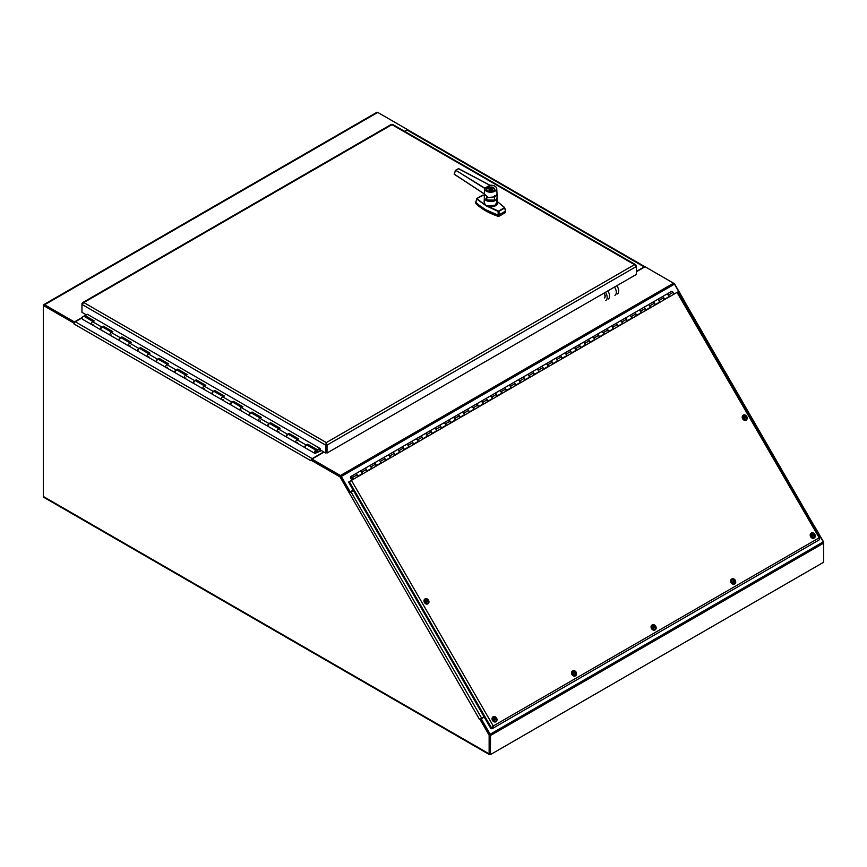 <?xml version="1.0" encoding="UTF-8"?>
<svg xmlns="http://www.w3.org/2000/svg" width="867" height="867" viewBox="0 0 867 867"><rect width="100%" height="100%" fill="white"/><g stroke="black" fill="none" stroke-linecap="round" stroke-linejoin="round"><path stroke-width="1.3" d="M489.14 735.194L479.863 719.133L480.556 718.732L489.833 734.804L489.14 735.194L489.14 753.846A1.799 1.04 120 0 0 489.519 754.669L43.718 497.29A1.799 1.04 -60 0 1 43.35 496.477L43.35 305.607L44.033 305.206L74.389 322.73L44.206 305.498M489.519 754.669A1.799 1.04 120 0 0 490.408 754.583L490.516 735.476A1.799 1.04 -120 0 0 490.148 734.23L481.25 718.808L480.762 719.09L489.66 734.501M813.376 527.049L814.373 526.475L823.282 541.897A1.799 1.04 60 0 1 823.65 543.143L823.433 542.2M490.007 753.835L489.833 734.804M683.369 300.058L682.687 300.448L682.86 299.809M813.885 526.757L813.17 526.692L814.243 526.074L813.268 526.637M310.971 460.702A1.799 1.04 120 0 0 310.96 460.778L311.654 459.716L340.688 476.482L349.965 492.543L349.282 492.944L340.005 476.872L340.688 476.482M349.553 492.781L353.433 490.549M813.679 526.399L814.373 525.998L823.65 542.07M408.476 130.223L407.555 129.996M674.277 283.877L673.561 283.206A1.799 1.04 60 0 1 674.45 284.148L683.337 299.538L682.351 300.101M674.504 283.747L683.781 299.819L683.098 300.22M310.971 460.106L340.005 476.872M74.421 322.687L74.421 321.95L44.618 304.75A1.799 1.04 -120 0 0 43.718 304.664A1.799 1.04 -120 0 0 43.35 305.477L74.161 323.228M349.282 492.944L479.451 719.361L481.618 718.114L351.037 491.936M74.02 323.315L74.02 323.987A1.799 1.04 -60 0 1 75.288 321.787L82.137 317.831M682.578 300.513L683.662 299.895L814.243 526.074M404.889 131.491L407.262 130.126A1.799 1.04 -60 0 1 408.162 130.039L645.015 266.787A1.799 1.04 120 0 0 644.203 266.928L636.335 271.458M484.024 716.727L481.618 718.114M323.749 451.935L312.228 458.589A1.799 1.04 120 0 0 311.101 460.03M310.96 460.778L74.02 323.987M84.381 316.531L84.977 315.566L94.265 320.931L92.596 321.722A1.647 0.954 120 0 0 91.447 323.153A1.647 0.954 120 0 0 91.674 324.54A1.647 0.954 -60 0 1 91.674 322.643A1.647 0.954 -60 0 1 93.322 321.69M43.718 304.664L376.852 112.331A1.799 1.04 60 0 1 377.752 112.417L407.555 129.627L404.596 131.329M74.421 321.95L82.322 317.387M84.099 316.368L84.955 315.87M349.726 492.142L350.203 491.86L341.316 476.482A1.799 1.04 -120 0 0 340.428 475.528L311.947 459.087L311.947 459.878L340.428 476.319M340.428 475.528L673.551 283.195L645.07 266.754L636.335 271.794M324.041 452.108L311.947 459.087M350.203 491.86L353.194 490.137M490.516 735.476L823.65 543.143L823.65 562.228L490.516 754.561L489.833 754.16L489.833 735.075M484.23 717.085L481.25 718.808M818.947 537.995L819.402 539.762L491.925 728.822L491.448 727.987L492.185 727.554L492.673 728.388L493.247 725.993L490.744 728.378L348.534 482.063L677.68 292.027L819.738 538.071M351.449 480.383L493.247 725.993L492.51 726.784M349.282 481.629L491.491 727.944L492.174 727.543M819.608 538.505L677.029 292.407M664.566 299.202L668.251 297.078A1.647 0.954 -120 0 0 668.251 295.181A1.647 0.954 -120 0 0 666.615 294.227L662.106 296.828A1.647 0.954 60 0 1 663.754 297.782A1.647 0.954 60 0 1 663.754 299.679M655.279 304.566L658.963 302.442A1.647 0.954 -120 0 0 658.963 300.546A1.647 0.954 -120 0 0 657.327 299.592L652.818 302.193A1.647 0.954 60 0 1 654.455 303.147A1.647 0.954 60 0 1 654.455 305.043M645.991 309.931L649.676 307.807A1.647 0.954 -120 0 0 649.676 305.91A1.647 0.954 -120 0 0 648.028 304.956L643.52 307.557A1.647 0.954 60 0 1 645.167 308.511A1.647 0.954 60 0 1 645.167 310.408M636.692 315.295L640.377 313.171A1.647 0.954 -120 0 0 640.377 311.275A1.647 0.954 -120 0 0 638.741 310.321L634.232 312.922A1.647 0.954 60 0 1 635.869 313.876A1.647 0.954 60 0 1 635.869 315.772M627.405 320.66L631.089 318.536A1.647 0.954 -120 0 0 631.089 316.639A1.647 0.954 -120 0 0 629.442 315.686L624.944 318.287A1.647 0.954 60 0 1 626.581 319.24A1.647 0.954 60 0 1 626.581 321.137M618.117 326.025L621.802 323.9A1.647 0.954 -120 0 0 621.802 322.004A1.647 0.954 -120 0 0 620.154 321.05L615.646 323.651A1.647 0.954 60 0 1 617.293 324.605A1.647 0.954 60 0 1 617.293 326.501M608.818 331.389L612.503 329.265A1.647 0.954 -120 0 0 612.503 327.368A1.647 0.954 -120 0 0 610.867 326.415L606.358 329.016A1.647 0.954 60 0 1 607.995 329.969A1.647 0.954 60 0 1 607.995 331.866M599.531 336.754L603.215 334.629A1.647 0.954 -120 0 0 603.215 332.733A1.647 0.954 -120 0 0 601.568 331.779L597.06 334.38A1.647 0.954 60 0 1 598.707 335.334A1.647 0.954 60 0 1 598.707 337.23M590.232 342.118L593.917 339.994A1.647 0.954 -120 0 0 593.917 338.097A1.647 0.954 -120 0 0 592.28 337.144L587.772 339.745A1.647 0.954 60 0 1 589.419 340.698A1.647 0.954 60 0 1 589.419 342.595M580.944 347.483L584.629 345.359A1.647 0.954 -120 0 0 584.629 343.462A1.647 0.954 -120 0 0 582.982 342.508L578.484 345.109A1.647 0.954 60 0 1 580.121 346.063A1.647 0.954 60 0 1 580.121 347.96M571.656 352.847L575.341 350.723A1.647 0.954 -120 0 0 575.341 348.827A1.647 0.954 -120 0 0 573.694 347.873L569.186 350.474A1.647 0.954 60 0 1 570.833 351.428A1.647 0.954 60 0 1 570.833 353.324M562.358 358.212L566.043 356.088A1.647 0.954 -120 0 0 566.043 354.191A1.647 0.954 -120 0 0 564.406 353.237L559.898 355.838A1.647 0.954 60 0 1 561.534 356.792A1.647 0.954 60 0 1 561.534 358.689M553.07 363.576L556.755 361.452A1.647 0.954 -120 0 0 556.755 359.556A1.647 0.954 -120 0 0 555.108 358.602L550.61 361.203A1.647 0.954 60 0 1 552.246 362.157A1.647 0.954 60 0 1 552.246 364.053M543.772 368.941L547.467 366.817A1.647 0.954 -120 0 0 547.467 364.92A1.647 0.954 -120 0 0 545.82 363.967L541.311 366.568A1.647 0.954 60 0 1 542.959 367.521A1.647 0.954 60 0 1 542.959 369.418M534.484 374.306L538.169 372.181A1.647 0.954 -120 0 0 538.169 370.285A1.647 0.954 -120 0 0 536.532 369.331L532.024 371.932A1.647 0.954 60 0 1 533.66 372.886A1.647 0.954 60 0 1 533.66 374.782M525.196 379.67L528.881 377.546A1.647 0.954 -120 0 0 528.881 375.649A1.647 0.954 -120 0 0 527.234 374.696L522.725 377.297A1.647 0.954 60 0 1 524.372 378.25A1.647 0.954 60 0 1 524.372 380.147M515.898 385.035L519.582 382.911A1.647 0.954 -120 0 0 519.582 381.014A1.647 0.954 -120 0 0 517.946 380.06L513.437 382.661A1.647 0.954 60 0 1 515.085 383.615A1.647 0.954 60 0 1 515.085 385.512M506.61 390.399L510.295 388.275A1.647 0.954 -120 0 0 510.295 386.379A1.647 0.954 -120 0 0 508.647 385.425L504.15 388.026A1.647 0.954 60 0 1 505.786 388.98A1.647 0.954 60 0 1 505.786 390.876M497.322 395.764L501.007 393.64A1.647 0.954 -120 0 0 501.007 391.743A1.647 0.954 -120 0 0 499.359 390.789L494.851 393.39A1.647 0.954 60 0 1 496.498 394.344A1.647 0.954 60 0 1 496.498 396.241M488.023 401.128L491.708 399.004A1.647 0.954 -120 0 0 491.708 397.108A1.647 0.954 -120 0 0 490.072 396.154L485.563 398.755A1.647 0.954 60 0 1 487.2 399.709A1.647 0.954 60 0 1 487.2 401.605M478.736 406.493L482.42 404.369A1.647 0.954 -120 0 0 482.42 402.472A1.647 0.954 -120 0 0 480.773 401.519L476.276 404.12A1.647 0.954 60 0 1 477.912 405.073A1.647 0.954 60 0 1 477.912 406.97M469.437 411.858L473.133 409.733A1.647 0.954 -120 0 0 473.133 407.837A1.647 0.954 -120 0 0 471.485 406.883L466.977 409.484A1.647 0.954 60 0 1 468.624 410.438A1.647 0.954 60 0 1 468.624 412.334M460.149 417.222L463.834 415.098A1.647 0.954 -120 0 0 463.834 413.201A1.647 0.954 -120 0 0 462.198 412.248L457.689 414.849A1.647 0.954 60 0 1 459.326 415.802A1.647 0.954 60 0 1 459.326 417.699M450.862 422.587L454.546 420.462A1.647 0.954 -120 0 0 454.546 418.566A1.647 0.954 -120 0 0 452.899 417.612L448.391 420.213A1.647 0.954 60 0 1 450.038 421.167A1.647 0.954 60 0 1 450.038 423.063M441.563 427.951L445.248 425.827A1.647 0.954 -120 0 0 445.248 423.93A1.647 0.954 -120 0 0 443.611 422.977L439.103 425.578A1.647 0.954 60 0 1 440.75 426.531A1.647 0.954 60 0 1 440.75 428.428M432.275 433.316L435.96 431.192A1.647 0.954 -120 0 0 435.96 429.295A1.647 0.954 -120 0 0 434.313 428.341L429.815 430.942A1.647 0.954 60 0 1 431.452 431.896A1.647 0.954 60 0 1 431.452 433.793M422.988 438.68L426.672 436.556A1.647 0.954 -120 0 0 426.672 434.66A1.647 0.954 -120 0 0 425.025 433.706L420.517 436.307A1.647 0.954 60 0 1 422.164 437.261A1.647 0.954 60 0 1 422.164 439.157M413.689 444.045L417.374 441.921A1.647 0.954 -120 0 0 417.374 440.024A1.647 0.954 -120 0 0 415.737 439.07L411.229 441.671A1.647 0.954 60 0 1 412.865 442.625A1.647 0.954 60 0 1 412.865 444.522M404.401 449.409L408.086 447.285A1.647 0.954 -120 0 0 408.086 445.389A1.647 0.954 -120 0 0 406.439 444.435L401.93 447.036A1.647 0.954 60 0 1 403.578 447.99A1.647 0.954 60 0 1 403.578 449.886M395.103 454.774L398.787 452.65A1.647 0.954 -120 0 0 398.787 450.753A1.647 0.954 -120 0 0 397.151 449.8L392.643 452.401A1.647 0.954 60 0 1 394.29 453.354A1.647 0.954 60 0 1 394.29 455.251M385.815 460.139L389.5 458.014A1.647 0.954 -120 0 0 389.5 456.118A1.647 0.954 -120 0 0 387.863 455.164L383.355 457.765A1.647 0.954 60 0 1 384.991 458.719A1.647 0.954 60 0 1 384.991 460.615M376.527 465.503L380.212 463.379A1.647 0.954 -120 0 0 380.212 461.482A1.647 0.954 -120 0 0 378.565 460.529L374.056 463.13A1.647 0.954 60 0 1 375.704 464.083A1.647 0.954 60 0 1 375.704 465.98M367.229 470.868L370.913 468.744A1.647 0.954 -120 0 0 370.913 466.847A1.647 0.954 -120 0 0 369.277 465.893L364.769 468.494A1.647 0.954 60 0 1 366.416 469.448A1.647 0.954 60 0 1 366.416 471.345M357.941 476.232L361.626 474.108A1.647 0.954 -120 0 0 361.626 472.212A1.647 0.954 -120 0 0 359.978 471.258L355.481 473.859A1.647 0.954 60 0 1 357.117 474.813A1.647 0.954 60 0 1 357.117 476.709M353.097 479.429L352.793 478.898A1.647 0.954 60 0 1 352.468 479.397A1.647 0.954 60 0 1 350.832 478.443A1.647 0.954 60 0 1 350.832 476.547A1.647 0.954 60 0 1 352.468 477.489L353.465 479.213M674.038 294.141L673.041 292.417A1.647 0.954 -120 0 0 671.394 291.464L666.896 294.065A1.647 0.954 60 0 1 668.533 295.018L669.53 296.742M664.74 299.505L663.754 297.782A1.647 0.954 -120 0 0 662.106 296.828L657.598 299.429A1.647 0.954 60 0 1 659.245 300.383L660.231 302.106M655.452 304.87L654.455 303.147A1.647 0.954 -120 0 0 652.818 302.193L648.31 304.794A1.647 0.954 60 0 1 649.947 305.748L650.944 307.471M646.164 310.234L645.167 308.511A1.647 0.954 -120 0 0 643.52 307.557L639.012 310.158A1.647 0.954 60 0 1 640.659 311.112L641.656 312.835M636.866 315.599L635.869 313.876A1.647 0.954 -120 0 0 634.232 312.922L629.724 315.523A1.647 0.954 60 0 1 631.371 316.477L632.357 318.2M627.578 320.963L626.581 319.24A1.647 0.954 -120 0 0 624.944 318.287L620.436 320.888A1.647 0.954 60 0 1 622.072 321.841L623.07 323.564M618.279 326.328L617.293 324.605A1.647 0.954 -120 0 0 615.646 323.651L611.137 326.252A1.647 0.954 60 0 1 612.785 327.206L613.782 328.929M608.992 331.693L607.995 329.969A1.647 0.954 -120 0 0 606.358 329.016L601.85 331.617A1.647 0.954 60 0 1 603.497 332.57L604.483 334.294M599.704 337.057L598.707 335.334A1.647 0.954 -120 0 0 597.06 334.38L592.562 336.981A1.647 0.954 60 0 1 594.198 337.935L595.196 339.658M590.405 342.422L589.419 340.698A1.647 0.954 -120 0 0 587.772 339.745L583.263 342.357A1.647 0.954 60 0 1 584.911 343.299L585.897 345.023M581.118 347.786L580.121 346.063A1.647 0.954 -120 0 0 578.484 345.109L573.976 347.721A1.647 0.954 60 0 1 575.612 348.664L576.609 350.387M571.83 353.151L570.833 351.428A1.647 0.954 -120 0 0 569.186 350.474L564.677 353.086A1.647 0.954 60 0 1 566.324 354.029L567.321 355.752M562.531 358.515L561.534 356.792A1.647 0.954 -120 0 0 559.898 355.838L555.389 358.45A1.647 0.954 60 0 1 557.037 359.393L558.023 361.116M553.244 363.88L552.246 362.157A1.647 0.954 -120 0 0 550.61 361.203L546.102 363.815A1.647 0.954 60 0 1 547.738 364.758L548.735 366.481M543.945 369.244L542.959 367.521A1.647 0.954 -120 0 0 541.311 366.568L536.803 369.179A1.647 0.954 60 0 1 538.45 370.122L539.447 371.845M534.657 374.609L533.66 372.886A1.647 0.954 -120 0 0 532.024 371.932L527.515 374.544A1.647 0.954 60 0 1 529.163 375.487L530.149 377.21M525.369 379.974L524.372 378.25A1.647 0.954 -120 0 0 522.725 377.297L518.228 379.909A1.647 0.954 60 0 1 519.864 380.851L520.861 382.575M516.071 385.338L515.085 383.615A1.647 0.954 -120 0 0 513.437 382.661L508.929 385.273A1.647 0.954 60 0 1 510.576 386.216L511.563 387.939M506.783 390.703L505.786 388.98A1.647 0.954 -120 0 0 504.15 388.026L499.641 390.638A1.647 0.954 60 0 1 501.278 391.581L502.275 393.304M497.495 396.067L496.498 394.344A1.647 0.954 -120 0 0 494.851 393.39L490.343 396.002A1.647 0.954 60 0 1 491.99 396.945L492.987 398.668M488.197 401.432L487.2 399.709A1.647 0.954 -120 0 0 485.563 398.755L481.055 401.367A1.647 0.954 60 0 1 482.702 402.31L483.688 404.033M478.909 406.796L477.912 405.073A1.647 0.954 -120 0 0 476.276 404.12L471.767 406.731A1.647 0.954 60 0 1 473.404 407.674L474.401 409.397M469.611 412.161L468.624 410.438A1.647 0.954 -120 0 0 466.977 409.484L462.469 412.096A1.647 0.954 60 0 1 464.116 413.039L465.113 414.762M460.323 417.526L459.326 415.802A1.647 0.954 -120 0 0 457.689 414.849L453.181 417.46A1.647 0.954 60 0 1 454.817 418.403L455.814 420.127M451.035 422.89L450.038 421.167A1.647 0.954 -120 0 0 448.391 420.213L443.893 422.825A1.647 0.954 60 0 1 445.53 423.768L446.527 425.491M441.737 428.255L440.75 426.531A1.647 0.954 -120 0 0 439.103 425.578L434.595 428.19A1.647 0.954 60 0 1 436.242 429.132L437.228 430.856M432.449 433.619L431.452 431.896A1.647 0.954 -120 0 0 429.815 430.942L425.307 433.554A1.647 0.954 60 0 1 426.943 434.497L427.94 436.22M423.15 438.984L422.164 437.261A1.647 0.954 -120 0 0 420.517 436.307L416.008 438.919A1.647 0.954 60 0 1 417.656 439.862L418.653 441.585M413.862 444.348L412.865 442.625A1.647 0.954 -120 0 0 411.229 441.671L406.721 444.283A1.647 0.954 60 0 1 408.368 445.226L409.354 446.949M404.575 449.713L403.578 447.99A1.647 0.954 -120 0 0 401.93 447.036L397.433 449.648A1.647 0.954 60 0 1 399.069 450.591L400.066 452.314M395.276 455.077L394.29 453.354A1.647 0.954 -120 0 0 392.643 452.401L388.134 455.012A1.647 0.954 60 0 1 389.782 455.955L390.779 457.678M385.988 460.442L384.991 458.719A1.647 0.954 -120 0 0 383.355 457.765L378.846 460.377A1.647 0.954 60 0 1 380.483 461.32L381.48 463.043M376.701 465.807L375.704 464.083A1.647 0.954 -120 0 0 374.056 463.13L369.559 465.742A1.647 0.954 60 0 1 371.195 466.684L372.192 468.408M367.402 471.171L366.416 469.448A1.647 0.954 -120 0 0 364.769 468.494L360.26 471.106A1.647 0.954 60 0 1 361.907 472.049L362.894 473.772M358.114 476.536L357.117 474.813A1.647 0.954 -120 0 0 355.481 473.859L350.832 476.547M351.2 478.226L352.11 478.757L351.2 477.186L351.2 478.226M362.525 473.978L362.222 473.447A1.647 0.954 60 0 1 361.907 473.946A1.647 0.954 60 0 1 361.756 474.011M371.824 468.613L371.51 468.082A1.647 0.954 60 0 1 371.195 468.581A1.647 0.954 60 0 1 371.043 468.646M381.112 463.249L380.808 462.718A1.647 0.954 60 0 1 380.483 463.216A1.647 0.954 60 0 1 380.342 463.281M390.41 457.884L390.096 457.353A1.647 0.954 60 0 1 389.782 457.852A1.647 0.954 60 0 1 389.63 457.917M399.698 452.52L399.384 451.989A1.647 0.954 60 0 1 399.069 452.487A1.647 0.954 60 0 1 398.918 452.552M408.986 447.155L408.682 446.624A1.647 0.954 60 0 1 408.368 447.123A1.647 0.954 60 0 1 408.216 447.188M418.284 441.791L417.97 441.26A1.647 0.954 60 0 1 417.656 441.758A1.647 0.954 60 0 1 417.504 441.823M427.572 436.426L427.268 435.895A1.647 0.954 60 0 1 426.943 436.394A1.647 0.954 60 0 1 426.792 436.459M436.86 431.062L436.556 430.531A1.647 0.954 60 0 1 436.242 431.029A1.647 0.954 60 0 1 436.09 431.094M446.158 425.697L445.844 425.166A1.647 0.954 60 0 1 445.53 425.664A1.647 0.954 60 0 1 445.378 425.73M455.446 420.332L455.142 419.801A1.647 0.954 60 0 1 454.817 420.3A1.647 0.954 60 0 1 454.676 420.365M464.745 414.968L464.43 414.437A1.647 0.954 60 0 1 464.116 414.935A1.647 0.954 60 0 1 463.964 415M474.032 409.603L473.718 409.072A1.647 0.954 60 0 1 473.404 409.571A1.647 0.954 60 0 1 473.252 409.636M483.32 404.239L483.017 403.708A1.647 0.954 60 0 1 482.702 404.206A1.647 0.954 60 0 1 482.551 404.271M492.619 398.874L492.304 398.343A1.647 0.954 60 0 1 491.99 398.842A1.647 0.954 60 0 1 491.838 398.907M501.906 393.51L501.603 392.979A1.647 0.954 60 0 1 501.278 393.477A1.647 0.954 60 0 1 501.126 393.542M511.194 388.145L510.891 387.614A1.647 0.954 60 0 1 510.576 388.113A1.647 0.954 60 0 1 510.425 388.178M520.493 382.78L520.178 382.249A1.647 0.954 60 0 1 519.864 382.748A1.647 0.954 60 0 1 519.712 382.813M529.78 377.416L529.477 376.885A1.647 0.954 60 0 1 529.163 377.383A1.647 0.954 60 0 1 529.011 377.448M539.079 372.051L538.765 371.52A1.647 0.954 60 0 1 538.45 372.019A1.647 0.954 60 0 1 538.299 372.084M548.367 366.687L548.063 366.156A1.647 0.954 60 0 1 547.738 366.654A1.647 0.954 60 0 1 547.586 366.719M557.654 361.322L557.351 360.791A1.647 0.954 60 0 1 557.037 361.29A1.647 0.954 60 0 1 556.885 361.355M566.953 355.958L566.639 355.427A1.647 0.954 60 0 1 566.324 355.925A1.647 0.954 60 0 1 566.173 355.99M576.241 350.593L575.937 350.062A1.647 0.954 60 0 1 575.612 350.561A1.647 0.954 60 0 1 575.46 350.626M585.539 345.229L585.225 344.698A1.647 0.954 60 0 1 584.911 345.196A1.647 0.954 60 0 1 584.759 345.261M594.827 339.864L594.513 339.333A1.647 0.954 60 0 1 594.198 339.831A1.647 0.954 60 0 1 594.047 339.897M604.115 334.499L603.811 333.968A1.647 0.954 60 0 1 603.497 334.467A1.647 0.954 60 0 1 603.345 334.532M613.413 329.135L613.099 328.604A1.647 0.954 60 0 1 612.785 329.102A1.647 0.954 60 0 1 612.633 329.167M622.701 323.77L622.398 323.239A1.647 0.954 60 0 1 622.072 323.738A1.647 0.954 60 0 1 621.921 323.803M631.989 318.406L631.685 317.875A1.647 0.954 60 0 1 631.371 318.373A1.647 0.954 60 0 1 631.219 318.438M641.287 313.041L640.973 312.51A1.647 0.954 60 0 1 640.659 313.009A1.647 0.954 60 0 1 640.507 313.074M650.575 307.677L650.272 307.146A1.647 0.954 60 0 1 649.947 307.644A1.647 0.954 60 0 1 649.795 307.709M659.874 302.312L659.559 301.781A1.647 0.954 60 0 1 659.245 302.28A1.647 0.954 60 0 1 659.093 302.345M669.161 296.947L668.847 296.416A1.647 0.954 60 0 1 668.533 296.915A1.647 0.954 60 0 1 668.381 296.98M352.175 478.562L351.243 477.262L352.175 478.562M490.95 728.269L492.369 726.936M746.032 419.693A2.449 2.005 -120 0 1 743.583 415.456M745.121 417.146L744.515 416.453A1.257 1.019 -120 0 1 744.786 416.149L744.569 416.994M744.991 416.745L745.447 416.258L744.786 416.149M746.021 417.125L746.314 416.615A1.257 1.019 -120 0 0 745.988 416.258L745.187 417.125M745.403 417.916L746.422 417.948L746.032 417.233M745.479 417.742L746.151 418.252A1.257 1.019 -120 0 0 746.422 417.948M745.111 417.395L744.688 417.731A1.116 0.91 -120 0 0 744.981 418.046L744.948 418.132A1.257 1.019 -120 0 1 744.623 417.775L745.88 417.688M744.796 417.872L745.566 417.634M746.314 416.615L745.728 416.68M746.01 416.886L745.327 417.157L745.902 417.265M746.314 415.846A2.872 2.352 -120 0 1 746.162 420.116A2.872 2.352 -120 0 1 743.279 415.141A2.872 2.352 -120 0 1 746.314 415.846M743.182 415.206A2.872 2.352 60 0 0 746.043 420.181M427.789 603.432A2.449 2.005 -120 0 1 425.339 599.195M426.878 600.885L426.271 600.192A1.257 1.019 -120 0 1 426.542 599.888L426.326 600.733M426.737 600.484L427.333 600.376L426.542 599.888M427.778 600.864L428.06 600.354A1.257 1.019 -120 0 0 427.734 599.997L426.943 600.864M427.16 601.644L428.179 601.676L427.789 600.961M427.225 601.481L427.908 601.98A1.257 1.019 -120 0 0 428.179 601.676M426.867 601.134L426.445 601.47A1.116 0.91 -120 0 0 426.737 601.785L426.705 601.871A1.257 1.019 -120 0 1 426.38 601.514L427.626 601.427M426.553 601.6L427.323 601.373M428.06 600.354L427.485 600.419M427.767 600.625L427.084 600.896L427.659 601.004M428.07 599.585A2.872 2.352 -120 0 1 427.908 603.855A2.872 2.352 -120 0 1 425.036 598.88A2.872 2.352 -120 0 1 428.07 599.585M424.928 598.945A2.872 2.352 60 0 0 427.799 603.909M814.102 537.583A2.449 2.005 -120 0 1 811.653 533.346M813.181 535.037L812.574 534.343A1.257 1.019 -120 0 1 812.845 534.039L812.639 534.885M813.051 534.636L813.506 534.148L812.845 534.039M813.853 534.527L814.048 534.148A1.257 1.019 -120 0 1 814.373 534.505L813.322 534.972M813.474 535.806L814.481 535.839L814.091 535.123M813.539 535.633L814.211 536.142A1.257 1.019 -120 0 0 814.481 535.839M813.181 535.286L812.758 535.622A1.116 0.91 -120 0 0 813.051 535.936L813.018 536.023A1.257 1.019 -120 0 1 812.682 535.665L813.94 535.578M812.856 535.763L813.766 535.503M814.08 534.776L813.387 535.047L813.972 535.156M814.373 533.736A2.872 2.352 -120 0 1 814.221 538.006A2.872 2.352 -120 0 1 811.349 533.032A2.872 2.352 -120 0 1 814.373 533.736M811.241 533.097A2.872 2.352 60 0 0 814.113 538.071M734.533 583.524A2.449 2.005 -120 0 1 732.084 579.286M733.623 580.966L733.016 580.272A1.257 1.019 -120 0 1 733.287 579.969L733.081 580.825M733.493 580.576L734.078 580.467L733.287 579.969M734.295 580.467L734.49 580.088A1.257 1.019 -120 0 1 734.815 580.446L733.688 580.955M733.905 581.735L734.923 581.768L734.533 581.053M733.981 581.573L734.652 582.071A1.257 1.019 -120 0 0 734.923 581.768M733.612 581.215L733.2 581.551A1.116 0.91 -120 0 0 733.482 581.876L733.449 581.963A1.257 1.019 -120 0 1 733.124 581.605L734.382 581.519M733.298 581.692L734.208 581.443M733.829 580.988L734.414 581.085M734.815 579.676A2.872 2.352 -120 0 1 734.663 583.946A2.872 2.352 -120 0 1 731.791 578.961A2.872 2.352 -120 0 1 734.815 579.676M731.683 579.026A2.872 2.352 60 0 0 734.555 584M654.975 629.453A2.449 2.005 -120 0 1 652.526 625.215M654.065 626.906L653.458 626.212A1.257 1.019 -120 0 1 653.729 625.909L653.512 626.754M653.924 626.505L654.52 626.397L653.729 625.909M654.726 626.397L654.921 626.017A1.257 1.019 -120 0 1 655.257 626.375L654.672 626.44M654.347 627.675L655.365 627.708L654.975 626.993M654.412 627.502L655.094 628.011A1.257 1.019 -120 0 0 655.365 627.708M654.054 627.155L653.631 627.491A1.116 0.91 -120 0 0 653.924 627.806L653.891 627.892A1.257 1.019 -120 0 1 653.566 627.535L654.813 627.448M654.953 626.646L654.271 626.917L654.845 627.025M655.257 625.606A2.872 2.352 -120 0 1 655.105 629.875A2.872 2.352 -120 0 1 652.222 624.901A2.872 2.352 -120 0 1 655.257 625.606M652.114 624.966A2.872 2.352 60 0 0 654.986 629.941M575.417 675.393A2.449 2.005 -120 0 1 572.968 671.156M574.507 672.835L573.889 672.142A1.257 1.019 -120 0 1 574.16 671.838L573.954 672.694M574.366 672.445L574.832 671.947L574.16 671.838M575.406 672.825L575.688 672.315A1.257 1.019 -120 0 0 575.363 671.947L574.572 672.825M574.788 673.605L575.796 673.637L575.417 672.922M574.854 673.442L575.525 673.941A1.257 1.019 -120 0 0 575.796 673.637M574.496 673.085L574.073 673.421A1.116 0.91 -120 0 0 574.366 673.746L574.333 673.832A1.257 1.019 -120 0 1 574.008 673.475L575.254 673.388M575.688 672.315L574.637 672.77M575.395 672.586L574.713 672.857L575.287 672.955M575.688 671.546A2.872 2.352 -120 0 1 575.536 675.816A2.872 2.352 -120 0 1 572.664 670.83A2.872 2.352 -120 0 1 575.688 671.546M572.556 670.895A2.872 2.352 60 0 0 575.428 675.87M495.848 721.322A2.449 2.005 -120 0 1 493.41 717.085M494.938 718.776L494.331 718.082A1.257 1.019 -120 0 1 494.602 717.778L494.396 718.624M494.808 718.375L495.263 717.887L494.602 717.778M495.61 718.266L495.805 717.887A1.257 1.019 -120 0 1 496.13 718.244L495.556 718.309M495.23 719.534L496.238 719.577L495.848 718.851M495.295 719.372L495.967 719.87A1.257 1.019 -120 0 0 496.238 719.577M494.938 719.025L494.515 719.361A1.116 0.91 -120 0 0 494.797 719.675L494.764 719.762A1.257 1.019 -120 0 1 494.439 719.404L495.696 719.317M494.613 719.491L495.523 719.242M495.837 718.515L495.144 718.786L495.729 718.895M496.13 717.475A2.872 2.352 -120 0 1 495.978 721.745A2.872 2.352 -120 0 1 493.106 716.771A2.872 2.352 -120 0 1 496.13 717.475M492.998 716.836A2.872 2.352 60 0 0 495.87 721.799M391.266 125.043L392.653 125.043M81.964 303.613L81.964 304.415L83.806 302.55L82.614 302.626L82.257 303.786M636.042 265.898L635.684 264.738L634.492 264.663L636.335 266.527L636.335 265.725M327.032 453.029L636.335 274.449L636.335 266.527L327.032 445.107L326.35 444.706L326.35 452.639L327.032 453.029L327.032 445.107L326.339 443.373M326.328 452.639L326.328 444.706L325.645 445.107L325.645 453.029L326.328 452.639M326.339 442.582L634.492 264.663L391.96 124.642L83.806 302.55L326.339 442.582L325.645 445.107L81.964 304.415L81.964 312.337L86.386 314.894M87.513 314.353L320.096 448.488L320.096 449.832L325.645 453.029M321.419 450.591L315.23 453.322A1.647 0.954 120 0 1 314.678 453.289A1.647 0.954 120 0 1 314.678 451.393A1.647 0.954 120 0 1 316.325 450.439A1.647 0.954 120 0 1 316.488 452L315.859 452.195L315.913 451.154L315.111 452.552L315.913 451.154L315.111 452.552L318.341 451.696L316.531 450.656M320.844 450.255L318.373 451.685L316.498 450.602M93.018 321.527L84.034 316.325A1.647 0.954 120 0 0 82.387 317.279A1.647 0.954 120 0 0 82.387 319.175L100.789 329.796A1.647 0.954 120 0 0 100.995 329.872M316.325 450.439L307.221 445.183A1.647 0.954 120 0 0 305.574 446.137A1.647 0.954 120 0 0 305.574 448.033L314.678 453.289M92.986 324.345L92.227 324.572A1.647 0.954 -60 0 1 91.674 324.54M297.414 442.365L296.655 442.593A1.647 0.954 120 0 1 296.102 442.56L305.206 447.816A1.647 0.954 120 0 0 305.412 447.892M111.572 335.074L110.813 335.301A1.647 0.954 120 0 1 110.261 335.269L119.364 340.525A1.647 0.954 120 0 0 119.57 340.601M130.158 345.803L129.4 346.031A1.647 0.954 120 0 1 128.847 345.998L137.951 351.254A1.647 0.954 120 0 0 138.156 351.33M148.745 356.532L147.986 356.76A1.647 0.954 120 0 1 147.433 356.727L156.537 361.983A1.647 0.954 120 0 0 156.743 362.059M167.32 367.261L166.562 367.489A1.647 0.954 120 0 1 166.009 367.456L175.123 372.712A1.647 0.954 120 0 0 175.329 372.788M185.906 377.99L185.148 378.218A1.647 0.954 120 0 1 184.595 378.185L193.699 383.442A1.647 0.954 120 0 0 193.905 383.517M204.493 388.719L203.734 388.947A1.647 0.954 120 0 1 203.181 388.915L212.285 394.171A1.647 0.954 120 0 0 212.491 394.247M223.079 399.449L222.32 399.676A1.647 0.954 120 0 1 221.768 399.644L230.871 404.9A1.647 0.954 120 0 0 231.077 404.976M241.655 410.178L240.896 410.405A1.647 0.954 120 0 1 240.343 410.373L249.458 415.629A1.647 0.954 120 0 0 249.663 415.705M260.241 420.907L259.482 421.134A1.647 0.954 120 0 1 258.93 421.102L268.033 426.358A1.647 0.954 120 0 0 268.239 426.434M278.827 431.636L278.069 431.864A1.647 0.954 120 0 1 277.516 431.831L286.619 437.087A1.647 0.954 120 0 0 286.825 437.163M297.739 439.71A1.647 0.954 120 0 0 296.102 440.664A1.647 0.954 120 0 0 296.102 442.56A1.647 0.954 120 0 1 295.864 441.184A1.647 0.954 120 0 1 297.023 439.742L306.127 444.999L307.796 444.207L317.268 449.68L317.224 450.374L320.096 449.008M297.446 439.547L288.635 434.454A1.647 0.954 120 0 0 286.988 435.407A1.647 0.954 120 0 0 286.988 437.304L296.102 442.56M279.152 428.981A1.647 0.954 120 0 0 277.516 429.934A1.647 0.954 120 0 0 277.516 431.831A1.647 0.954 120 0 1 277.288 430.455A1.647 0.954 120 0 1 278.437 429.013L287.541 434.269L289.21 433.478L298.682 438.951L297.023 439.742M278.86 428.818L270.049 423.725A1.647 0.954 120 0 0 268.412 424.678A1.647 0.954 120 0 0 268.412 426.575L277.516 431.831M260.577 418.252A1.647 0.954 120 0 0 258.93 419.205A1.647 0.954 120 0 0 258.93 421.102A1.647 0.954 120 0 1 258.702 419.726A1.647 0.954 120 0 1 259.851 418.284L268.954 423.54L270.623 422.749L280.106 428.222L278.437 429.013M260.273 418.089L251.463 412.995A1.647 0.954 120 0 0 249.826 413.949A1.647 0.954 120 0 0 249.826 415.846L258.93 421.102M241.991 407.523A1.647 0.954 120 0 0 240.343 408.476A1.647 0.954 120 0 0 240.343 410.373A1.647 0.954 120 0 1 240.116 408.996A1.647 0.954 120 0 1 241.264 407.555L250.379 412.811L252.037 412.02L261.52 417.493L259.851 418.284M241.687 407.36L232.887 402.266A1.647 0.954 120 0 0 231.24 403.22A1.647 0.954 120 0 0 231.24 405.117L240.343 410.373M223.404 396.793A1.647 0.954 120 0 0 221.768 397.747A1.647 0.954 120 0 0 221.768 399.644A1.647 0.954 120 0 1 221.529 398.267A1.647 0.954 120 0 1 222.689 396.826L231.792 402.082L233.461 401.291L242.933 406.764L241.264 407.555M223.112 396.631L214.301 391.537A1.647 0.954 120 0 0 212.653 392.491A1.647 0.954 120 0 0 212.653 394.387L221.768 399.644M204.818 386.064A1.647 0.954 120 0 0 203.181 387.018A1.647 0.954 120 0 0 203.181 388.915A1.647 0.954 120 0 1 202.943 387.538A1.647 0.954 120 0 1 204.103 386.097L213.206 391.353L214.875 390.562L224.347 396.035L222.689 396.826M204.525 385.902L195.714 380.808A1.647 0.954 120 0 0 194.078 381.762A1.647 0.954 120 0 0 194.078 383.658L203.181 388.915M186.242 375.335A1.647 0.954 120 0 0 184.595 376.289A1.647 0.954 120 0 0 184.595 378.185A1.647 0.954 120 0 1 184.368 376.809A1.647 0.954 120 0 1 185.516 375.368L194.62 380.624L196.289 379.833L205.772 385.306L204.103 386.097M185.939 375.173L177.128 370.079A1.647 0.954 120 0 0 175.492 371.033A1.647 0.954 120 0 0 175.492 372.929L184.595 378.185M167.656 364.606A1.647 0.954 120 0 0 166.009 365.56A1.647 0.954 120 0 0 166.009 367.456A1.647 0.954 120 0 1 165.781 366.069A1.647 0.954 120 0 1 166.93 364.639L176.044 369.895L177.702 369.104L187.185 374.577L185.516 375.368M167.353 364.443L158.553 359.35A1.647 0.954 120 0 0 156.905 360.304A1.647 0.954 120 0 0 156.905 362.2L166.009 367.456M149.07 353.877A1.647 0.954 120 0 0 147.433 354.831A1.647 0.954 120 0 0 147.433 356.727A1.647 0.954 120 0 1 147.195 355.34A1.647 0.954 120 0 1 148.355 353.909L157.458 359.166L159.127 358.374L168.599 363.847L166.93 364.639M148.777 353.714L139.966 348.621A1.647 0.954 120 0 0 138.319 349.574A1.647 0.954 120 0 0 138.319 351.471L147.433 356.727M130.483 343.148A1.647 0.954 120 0 0 128.847 344.101A1.647 0.954 120 0 0 128.847 345.998A1.647 0.954 120 0 1 128.609 344.611A1.647 0.954 120 0 1 129.768 343.18L138.872 348.436L140.541 347.645L150.013 353.118L148.355 353.909M130.191 342.985L121.38 337.892A1.647 0.954 120 0 0 119.744 338.845A1.647 0.954 120 0 0 119.744 340.742L128.847 345.998M111.908 332.419A1.647 0.954 120 0 0 110.261 333.372A1.647 0.954 120 0 0 110.261 335.269A1.647 0.954 120 0 1 110.033 333.882A1.647 0.954 120 0 1 111.182 332.451L120.285 337.707L121.954 336.916L131.437 342.389L129.768 343.18M111.605 332.256L102.794 327.162A1.647 0.954 120 0 0 101.157 328.116A1.647 0.954 120 0 0 101.157 330.013L110.261 335.269M319.945 448.402L317.268 449.68M87.654 314.288L84.977 315.566M92.596 321.722L101.71 326.978L103.368 326.187L112.851 331.66L111.182 332.451M93.582 321.256L84.923 316.26M317.224 450.374L307.189 445.172M297.999 439.276L288.603 434.443M279.412 428.547L270.016 423.714M260.826 417.818L251.43 412.985M242.251 407.089L232.855 402.255M223.664 396.36L214.268 391.526M205.078 385.631L195.682 380.797M186.492 374.902L177.096 370.068M167.916 364.173L158.52 359.339M149.33 353.443L139.934 348.61M130.744 342.714L121.347 337.881M112.157 331.985L102.761 327.152M307.742 444.901L307.796 444.207M306.127 444.999A1.647 0.954 120 0 0 304.978 446.44A1.647 0.954 120 0 0 305.206 447.816M289.155 434.172L289.21 433.478M287.541 434.269A1.647 0.954 120 0 0 286.392 435.711A1.647 0.954 120 0 0 286.619 437.087M270.58 423.443L270.623 422.749M268.954 423.54A1.647 0.954 120 0 0 267.805 424.982A1.647 0.954 120 0 0 268.033 426.358M251.994 412.714L252.037 412.02M250.379 412.811A1.647 0.954 120 0 0 249.219 414.253A1.647 0.954 120 0 0 249.458 415.629M233.407 401.985L233.461 401.291M231.792 402.082A1.647 0.954 120 0 0 230.633 403.523A1.647 0.954 120 0 0 230.871 404.9M214.821 391.255L214.875 390.562M213.206 391.353A1.647 0.954 120 0 0 212.057 392.794A1.647 0.954 120 0 0 212.285 394.171M196.245 380.526L196.289 379.833M194.62 380.624A1.647 0.954 120 0 0 193.471 382.065A1.647 0.954 120 0 0 193.699 383.442M177.659 369.797L177.702 369.104M176.044 369.895A1.647 0.954 120 0 0 174.885 371.336A1.647 0.954 120 0 0 175.123 372.712M159.073 359.068L159.127 358.374M157.458 359.166A1.647 0.954 120 0 0 156.298 360.607A1.647 0.954 120 0 0 156.537 361.983M140.487 348.339L140.541 347.645M138.872 348.436A1.647 0.954 120 0 0 137.723 349.878A1.647 0.954 120 0 0 137.951 351.254M121.9 337.61L121.954 336.916M120.285 337.707A1.647 0.954 120 0 0 119.137 339.149A1.647 0.954 120 0 0 119.364 340.525M103.325 326.881L103.368 326.187M101.71 326.978A1.647 0.954 120 0 0 100.55 328.42A1.647 0.954 120 0 0 100.789 329.796M326.35 446.722L326.339 444.045M504.388 207.451L497.474 201.708C497.907 205.371 495.014 207.04 488.782 206.725L498.232 210.995M505.602 210.854L504.637 207.56L505.472 211.385L499.121 215.114M484.328 195.552L482.583 195.238L476.85 198.51M477.023 198.413L483.309 195.238M504.518 208.102L498.991 211.299L499.121 215.049L498.2 215.189L505.472 211.385M479.364 205.403L485.748 209.76L498.2 215.189M475.766 202.239L475.777 202.174A59.4 34.29 0 0 0 498.2 215.124L498.07 211.353L486.04 205.772L476.991 198.738M492.759 188.15L492.304 188.583L493.16 188.323M492.239 188.583L493.041 188.312M491.09 187.933L491.817 187.76M491.09 187.89L491.817 187.716L491.199 187.575M490.115 190.068L491.372 190.285L489.443 190.046L488.815 188.811L490.007 188.594L489.248 189.179M489.703 188.421L488.934 188.865M488.988 188.898L489.736 188.464M492.846 188.941L493.67 188.616M491.567 188.15L492.261 187.792M489.703 188.302L493.431 190.447L492.554 190.957L491.134 190.328M484.339 197.947L484.154 202.325L485.683 205.457L476.731 199.031L475.777 202.174M490.007 188.475C491.752 188.323 492.51 188.757 492.25 189.775M490.007 188.594L492.25 189.895M489.118 188.984L490.245 190.155M489.617 189.635L490.321 189.234L489.736 188.887M492.933 190.74L492.391 190.87M489.974 188.605L492.239 189.916M504.529 207.441L497.225 201.491M490.321 190.198L490.321 189.234M497.181 201.447L495.306 205.121L488.923 206.032L485.715 205.403M484.393 203.42L484.198 201.263M492.727 206.118L488.923 206.043L488.782 206.725L486.409 205.804M497.029 197.947L497.008 201.512M486.766 188.963A4.086 2.363 0 0 0 486.604 189.635A4.086 2.363 0 0 0 489.118 191.813A4.086 2.363 0 0 0 493.572 191.304A4.086 2.363 0 0 0 494.775 189.635A4.086 2.363 0 0 0 494.602 188.963M487.72 187.846L489.92 185.278A5.906 3.414 180 0 1 496.585 188.507A5.906 3.414 180 0 1 490.429 192.062A5.906 3.414 180 0 1 484.837 188.215L487.72 187.846M484.794 188.161L489.855 185.245L487.655 187.792L484.794 188.161M484.772 188.172L484.339 193.905L484.664 188.096L455.739 170.257L484.545 188.291M484.317 193.883L454.2 174.104M484.339 193.937L484.664 188.28A6.069 3.501 180 0 0 484.62 188.616A6.069 3.501 180 0 0 490.689 192.225A6.069 3.501 180 0 0 496.748 188.616A6.069 3.501 180 0 0 489.953 185.245L458.589 168.599L455.543 170.29L454.189 174.256M458.437 168.697L489.801 185.245L458.621 168.664L455.511 170.344L454.145 174.159L484.306 193.97L488.251 197.546L495.187 196.744L497.04 194.154L496.748 188.616C496.141 186.275 493.843 185.137 489.833 185.213L489.855 185.213M455.543 170.29L458.502 168.621M486.669 195.736L486.875 200.017L494.298 200.136L494.699 195.736M475.94 202.867A1.647 0.954 0 0 0 475.799 203.236A1.647 0.954 0 0 0 476.037 203.734A63.02 36.381 0 0 0 497.506 216.121A1.647 0.954 0 0 0 499.511 215.981L505.093 212.762A1.647 0.954 0 0 0 505.569 212.09A1.647 0.954 0 0 0 505.439 211.721M505.537 211.526A1.647 0.954 180 0 1 505.093 212.014L499.511 215.233A1.647 0.954 180 0 1 497.506 215.374A63.02 36.381 180 0 1 476.037 202.976A1.647 0.954 180 0 1 475.799 202.488A1.647 0.954 180 0 1 475.81 202.39L476.915 198.424L482.442 195.227L484.328 195.476M603.909 293.176A3.696 2.092 60.9 0 1 604.234 297.977M604.418 297.88A3.696 2.092 -119.1 0 0 604.104 293.068M617.293 293.989A6.568 3.728 -119.1 0 0 616.892 285.687M614.551 287.031A6.568 3.728 60.9 0 1 614.931 295.311M608.179 299.072A6.568 3.728 -119.1 0 0 607.865 290.889M605.524 292.244A6.568 3.728 60.9 0 1 605.816 300.383M489.14 753.846L43.35 496.477M312.228 458.589L75.288 321.787M683.001 300.275L813.593 526.453M407.262 130.126L644.203 266.928M44.618 304.75L377.752 112.417M341.316 476.482L674.45 284.148M823.282 541.897L490.148 734.23M493.247 725.993L818.827 538.017M357.117 474.813L352.468 477.489M673.041 292.417L668.533 295.018M663.754 297.782L659.245 300.383M654.455 303.147L649.947 305.748M645.167 308.511L640.659 311.112M635.869 313.876L631.371 316.477M626.581 319.24L622.072 321.841M617.293 324.605L612.785 327.206M607.995 329.969L603.497 332.57M598.707 335.334L594.198 337.935M589.419 340.698L584.911 343.299M580.121 346.063L575.612 348.664M570.833 351.428L566.324 354.029M561.534 356.792L557.037 359.393M552.246 362.157L547.738 364.758M542.959 367.521L538.45 370.122M533.66 372.886L529.163 375.487M524.372 378.25L519.864 380.851M515.085 383.615L510.576 386.216M505.786 388.98L501.278 391.581M496.498 394.344L491.99 396.945M487.2 399.709L482.702 402.31M477.912 405.073L473.404 407.674M468.624 410.438L464.116 413.039M459.326 415.802L454.817 418.403M450.038 421.167L445.53 423.768M440.75 426.531L436.242 429.132M431.452 431.896L426.943 434.497M422.164 437.261L417.656 439.862M412.865 442.625L408.368 445.226M403.578 447.99L399.069 450.591M394.29 453.354L389.782 455.955M384.991 458.719L380.483 461.32M375.704 464.083L371.195 466.684M366.416 469.448L361.907 472.049M746.931 418.566A2.449 2.005 -120 0 1 743.539 419.043A2.449 2.005 -120 0 1 745.024 415.239M743.864 418.794A2.265 1.853 -120 0 1 746.563 416.225A2.265 1.853 -120 0 1 743.864 418.794M428.688 602.294A2.449 2.005 -120 0 1 425.296 602.782A2.449 2.005 -120 0 1 426.77 598.978M425.621 602.532A2.265 1.853 -120 0 1 428.32 599.964A2.265 1.853 -120 0 1 425.621 602.532M815.002 536.456A2.449 2.005 -120 0 1 811.61 536.933A2.449 2.005 -120 0 1 813.083 533.129M811.935 536.695A2.265 1.853 -120 0 1 814.232 533.682A2.265 1.853 -120 0 1 811.935 536.695M735.444 582.386A2.449 2.005 -120 0 1 732.041 582.862A2.449 2.005 -120 0 1 733.525 579.069M732.366 582.624A2.265 1.853 -120 0 1 734.674 579.611A2.265 1.853 -120 0 1 732.366 582.624M733.85 580.977L734.512 580.717M655.875 628.326A2.449 2.005 -120 0 1 652.483 628.803A2.449 2.005 -120 0 1 653.956 624.999M652.808 628.553A2.265 1.853 -120 0 1 655.506 625.985A2.265 1.853 -120 0 1 652.808 628.553M576.317 674.255A2.449 2.005 -120 0 1 572.924 674.732A2.449 2.005 -120 0 1 574.398 670.939M573.25 674.493A2.265 1.853 -120 0 1 575.937 671.914A2.265 1.853 -120 0 1 573.25 674.493M496.758 720.184A2.449 2.005 -120 0 1 493.356 720.672A2.449 2.005 -120 0 1 494.84 716.868M493.681 720.423A2.265 1.853 -120 0 1 496.379 717.854A2.265 1.853 -120 0 1 493.681 720.423M498.785 210.974L504.323 207.777M493.453 187.781C494.916 188.442 494.916 189.505 493.453 190.968L487.926 190.968C483.667 189.645 491.155 185.321 493.453 187.781M493.486 187.803A4.01 2.319 180 0 1 494.699 189.461A4.01 2.319 180 0 1 493.518 191.098A4.01 2.319 180 0 1 489.151 191.596A4.01 2.319 180 0 1 486.68 189.461A4.01 2.319 180 0 1 487.893 187.803M484.35 198.012A6.34 3.663 0 0 0 486.203 200.483A6.34 3.663 0 0 0 493.02 201.307A6.34 3.663 0 0 0 497.029 198.012M486.224 200.342L495.144 200.342A6.351 3.674 0 0 0 497.04 197.73C496.022 199.638 495.436 203.127 486.214 200.375L484.328 197.73A6.351 3.674 0 0 0 486.192 200.331A6.351 3.674 0 0 0 495.187 200.331M454.2 174.213L455.543 170.441M484.295 193.85L454.514 174.451M476.037 202.976L476.037 203.734M497.506 216.121L497.506 215.374M505.093 212.014L505.093 212.762M499.511 215.233L499.511 215.981M745.945 419.747L746.119 419.65C747.679 416.864 746.866 415.445 743.669 415.401L743.496 415.51M745.403 417.591L744.775 417.84M427.702 603.486L427.875 603.389C429.436 600.593 428.623 599.184 425.426 599.14L425.253 599.238M427.16 601.33L426.521 601.579M814.015 537.638L814.189 537.54C815.749 534.755 814.926 533.335 811.74 533.292L811.555 533.4M813.831 534.56L813.257 535.026M813.474 535.481L812.834 535.73M734.447 583.578L734.631 583.469C736.181 580.684 735.368 579.275 732.171 579.232L731.997 579.329M733.905 581.41L733.276 581.659M654.888 629.507L655.062 629.409C656.622 626.624 655.81 625.205 652.613 625.161L652.439 625.27M654.704 626.429L654.13 626.884M575.33 675.447L575.504 675.339C577.064 672.554 576.241 671.145 573.054 671.101L572.881 671.199M495.761 721.377L495.946 721.279C497.506 718.494 496.683 717.074 493.486 717.031L493.312 717.128M495.588 718.299L495.003 718.754M495.22 719.22L494.591 719.469M635.684 264.738L392.567 124.382M391.353 124.382L82.614 302.626M496.542 201.003L504.605 207.484L505.689 210.984L498.276 215.374C488.782 212.242 481.293 207.917 475.831 202.412M486.68 190.09L486.68 189.461C485.802 187.305 493.334 185.549 494.699 189.461L494.699 190.057M484.328 194.154L484.328 197.73M497.04 194.154L497.04 197.73M455.739 170.257L456.671 170.832M475.799 203.236L475.799 202.488M505.569 212.09L505.569 211.494"/></g></svg>
